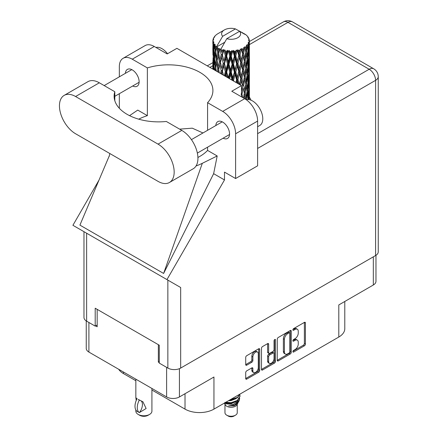 <?xml version="1.0" encoding="UTF-8"?>
<svg xmlns="http://www.w3.org/2000/svg" width="438" height="438" viewBox="0 0 438 438"><rect width="100%" height="100%" fill="white"/><g stroke="black" fill="none" stroke-linecap="round" stroke-linejoin="round"><path stroke-width="0.66" d="M257.5 352.026L256.465 351.429A3.838 2.217 120 0 0 254.544 351.621A3.838 2.217 120 0 0 251.834 356.324L252.863 356.921A3.838 2.217 120 0 1 255.578 352.218A3.838 2.217 120 0 1 257.5 352.026A3.838 2.217 120 0 1 258.294 353.784L258.294 367.663A3.838 2.217 120 0 1 256.619 371.528A3.838 2.217 120 0 1 253.662 372.557A3.838 2.217 120 0 1 252.863 370.8L252.863 368.484A1.434 0.827 120 0 0 252.567 367.827A1.434 0.827 120 0 0 251.85 367.898L246.725 370.855A1.434 0.827 120 0 0 245.713 372.612L245.713 378.531A1.434 0.827 120 0 0 246.008 379.188A1.434 0.827 120 0 0 246.725 379.116L258.699 372.207A1.434 0.827 120 0 0 259.712 370.449L259.712 349.365A1.434 0.827 120 0 0 259.416 348.708A1.434 0.827 120 0 0 258.699 348.779L246.725 355.689A1.434 0.827 120 0 0 245.713 357.446L245.713 364.591A1.434 0.827 120 0 0 246.008 365.248A1.434 0.827 120 0 0 246.725 365.177L251.85 362.221A1.434 0.827 120 0 0 252.863 360.463L252.863 356.921M274.779 339.494L275.486 339.904A1.002 0.58 120 0 0 275.278 339.445A1.002 0.58 120 0 0 274.779 339.494A1.002 0.58 120 0 0 274.068 340.726L274.068 349.628A1.434 0.827 120 0 1 273.055 351.385L269.655 353.346A1.434 0.827 120 0 1 268.937 353.417A1.434 0.827 120 0 1 268.642 352.76L268.642 344.208A1.434 0.827 120 0 0 268.341 343.551A1.434 0.827 120 0 0 267.623 343.622L268.642 344.208M277.265 339.231L277.265 360.315A1.434 0.827 120 0 0 277.561 360.972A1.434 0.827 120 0 0 278.278 360.901L290.246 353.992A1.434 0.827 120 0 0 291.259 352.234L291.259 331.15A1.434 0.827 120 0 0 290.963 330.493A1.434 0.827 120 0 0 290.246 330.564L278.278 337.474A1.434 0.827 120 0 0 277.265 339.231M295.015 349.595L293.619 350.4A1.002 0.58 120 0 0 292.962 351.287A1.002 0.58 120 0 0 293.121 352.092A1.002 0.58 120 0 0 293.619 352.043L304.399 345.817A1.434 0.827 120 0 0 305.412 344.06L305.412 322.976A1.434 0.827 120 0 0 305.116 322.319A1.434 0.827 120 0 0 304.399 322.39L293.619 328.615A1.002 0.58 120 0 0 292.962 329.502A1.002 0.58 120 0 0 293.121 330.307A1.002 0.58 120 0 0 293.619 330.257L295.015 329.447A4.594 2.65 120 0 1 297.309 329.223A4.594 2.65 120 0 1 298.262 331.325L298.262 333.083A4.594 2.65 120 0 1 295.015 338.705L293.619 339.51A1.002 0.58 120 0 0 292.962 340.392A1.002 0.58 120 0 0 293.121 341.197A1.002 0.58 120 0 0 293.619 341.147L295.015 340.342A4.594 2.65 120 0 1 297.309 340.118A4.594 2.65 120 0 1 298.262 342.22L298.262 343.972A4.594 2.65 120 0 1 295.015 349.595M261.486 369.398L273.438 362.5L274.473 363.097A1.434 0.827 120 0 0 275.486 361.339L275.486 339.904M274.473 363.097L262.504 370.006A1.434 0.827 120 0 1 261.787 370.077A1.434 0.827 120 0 1 261.486 369.42L261.486 348.336A1.434 0.827 120 0 1 262.504 346.578L267.623 343.622M179.432 368.665L179.432 396.943L213.952 377.014L213.952 409.119L338.798 337.041L338.798 304.936L373.318 285.007L373.318 256.843M123.417 372.004L123.417 373.554L135.846 380.731M151.92 390.012L185.017 409.119L185.017 393.724M123.417 373.554A20.46 11.815 180 0 1 118.676 369.267M344.788 301.475L344.788 328.686A20.46 11.815 180 0 1 338.798 337.041M213.952 409.119A20.46 11.815 180 0 1 185.017 409.119M179.432 396.943A9.061 5.234 180 0 1 166.621 396.943L88.903 352.075A9.061 5.234 180 0 1 86.248 348.374L86.248 320.934M159.279 361.564L158.353 362.1L159.279 362.637M158.353 362.1L158.353 344.673M95.621 325.883L97.17 326.775L97.17 309.354M297.309 340.118L296.28 339.521A4.594 2.65 120 0 0 293.98 339.746L295.015 340.342M292.989 340.321L293.98 339.746M297.309 329.223L296.28 328.626A4.594 2.65 120 0 0 293.98 328.85L295.015 329.447M292.989 329.425L293.98 328.85M292.989 351.216L303.364 345.221A1.434 0.827 120 0 0 304.377 343.469L304.377 322.401M277.265 360.293L289.211 353.395A1.434 0.827 120 0 0 290.23 351.637L290.23 330.575M289.129 352.995A1.002 0.58 120 0 0 289.841 351.763L289.841 333.258A1.002 0.58 120 0 0 289.633 332.798A1.002 0.58 120 0 0 289.129 332.847L287.662 333.696A4.594 2.65 120 0 0 284.415 339.319L284.415 351.971A4.594 2.65 120 0 0 285.362 354.068A4.594 2.65 120 0 0 287.662 353.844L289.129 352.995M289.633 332.798L288.598 332.201A1.002 0.58 120 0 0 288.1 332.25L289.129 332.847M285.362 354.068L284.333 353.471A4.594 2.65 120 0 1 283.381 351.375L283.381 338.722A4.594 2.65 120 0 1 286.627 333.099L288.1 332.25M267.607 343.633L267.607 352.163A1.434 0.827 120 0 0 267.903 352.82L268.937 353.417M274.456 339.773L274.456 360.742L275.486 361.339M268.642 361.635A3.838 2.217 120 0 0 269.436 363.392A3.838 2.217 120 0 0 272.392 362.363A3.838 2.217 120 0 0 274.068 358.498L274.068 353.608A1.434 0.827 120 0 0 273.772 352.951A1.434 0.827 120 0 0 273.055 353.023L269.655 354.988A1.434 0.827 120 0 0 268.642 356.74L268.642 361.635L267.607 361.038A3.838 2.217 120 0 0 268.401 362.795L269.436 363.392M273.772 352.951L272.737 352.355A1.434 0.827 120 0 0 272.02 352.426L273.055 353.023M267.607 361.038L267.607 356.143A1.434 0.827 120 0 1 268.62 354.391L272.02 352.426M273.438 362.5A1.434 0.827 120 0 0 274.456 360.742M253.662 372.557L252.627 371.961A3.838 2.217 120 0 1 251.834 370.203L251.834 367.909M246.725 365.177L245.713 364.591L250.815 361.624A1.434 0.827 120 0 0 251.834 359.866L251.834 356.324M245.713 378.509L257.664 371.61A1.434 0.827 120 0 0 258.677 369.853L258.677 348.79M375.968 255.299L375.968 281.311A9.061 5.234 180 0 1 373.318 285.007M169.44 182.493L193.213 168.767A22.798 13.162 -120 0 0 197.932 158.332A22.798 13.162 -120 0 0 181.814 130.404L166.336 121.474A44.43 25.65 0 0 1 114.126 96.218A44.43 25.65 0 0 1 114.811 91.723L99.338 82.793A22.798 13.162 -120 0 0 87.939 81.66L64.167 95.385A22.798 13.162 -120 0 0 60.674 113.656A22.798 13.162 -120 0 0 75.571 133.749L158.041 181.365A22.798 13.162 -120 0 0 169.44 182.493A22.798 13.162 -120 0 0 174.165 172.052A22.798 13.162 -120 0 0 158.041 144.129L75.571 96.513A22.798 13.162 -120 0 0 64.167 95.385M155.961 47.457A14.618 8.437 60 0 1 167.546 53.732M246.26 99.705A14.618 8.437 60 0 1 257.079 104.835A14.618 8.437 60 0 1 262.784 118.802A14.618 8.437 60 0 1 259.756 125.492L257.615 126.73M223.134 138.2A9.718 5.612 -120 0 0 227.546 138.435A9.718 5.612 -120 0 0 229.556 133.984A9.718 5.612 -120 0 0 225.318 124.206A9.718 5.612 -120 0 0 217.828 121.6A9.718 5.612 -120 0 0 215.83 125.542M132.703 85.99A9.718 5.612 -120 0 0 137.116 86.226A9.718 5.612 -120 0 0 139.131 81.78A9.718 5.612 -120 0 0 134.888 71.996A9.718 5.612 -120 0 0 127.398 69.39A9.718 5.612 -120 0 0 125.399 73.332M250.93 100.154A20.099 11.602 0 0 0 249.375 97.231M123.122 58.287L145.137 45.579A18.27 10.55 60 0 1 154.269 46.483L132.254 59.19A18.27 10.55 -120 0 0 123.122 58.287A18.27 10.55 -120 0 0 119.339 66.653L119.339 76.831M375.59 255.535L375.59 80.346A9.061 5.234 180 0 0 378.246 76.645L378.246 251.834A9.061 5.234 180 0 1 375.59 255.535L180.675 368.068A9.061 5.234 180 0 1 167.858 368.068L167.858 280.112L180.675 287.514L166.96 279.592L224.491 179.941L224.491 172.112L235.606 178.529L235.606 133.776A18.27 10.55 -120 0 0 222.685 111.4L244.7 98.692L231.779 91.235L241.497 85.624L176.903 48.333L167.19 53.94L154.269 46.483M244.7 98.692A18.27 10.55 60 0 1 257.615 121.069L235.606 133.776M235.606 178.529L257.615 165.821L257.615 121.069M222.685 111.4L207.574 102.678L207.574 130.305M207.574 147.179L207.574 150.415A44.43 25.65 180 0 1 199.898 156.361L199.17 156.782A44.43 25.65 180 0 1 197.916 157.477M196.054 165.969A54.81 31.645 0 0 0 202.312 163.303L217.193 155.966L207.574 150.415M217.193 155.966L213.64 173.678L224.491 179.941M109.407 155.556L79.908 225.116L163.62 273.449L213.64 173.678M166.96 279.592L72.911 225.296L98.972 180.155M138.726 119.174A44.43 25.65 180 0 1 147.365 115.654L147.365 67.917L132.254 59.19M119.339 108.268L119.339 93.705M147.365 115.654L137.751 110.097L129.544 115.643M167.858 280.112L86.625 233.213L86.625 321.169L95.205 326.118L97.17 324.985M86.625 321.169A9.061 5.234 180 0 1 83.976 317.468L83.976 231.686M167.858 368.068L159.279 363.113L159.279 345.215L95.205 308.221L95.205 326.118M86.625 233.213C83.171 231.22 83.171 231.22 86.625 233.213M207.574 102.678A44.43 25.65 0 0 0 212.912 90.491A44.43 25.65 0 0 0 147.365 67.917M241.497 96.842L241.497 85.624M202.953 132.971L192.282 128.175L179.624 129.144M202.312 163.303L163.62 273.449M114.811 100.707L114.811 91.723M224.968 404.279L224.968 412.7A6.137 3.542 0 0 0 226.769 415.208L228.318 416.1A3.947 2.278 0 0 0 233.897 416.1L235.447 415.208A6.137 3.542 0 0 0 237.248 412.7L237.248 404.279M228.318 416.1L226.769 415.208A6.137 3.542 0 0 0 235.447 415.208M224.349 403.113L225.241 404.789A6.137 3.542 0 0 0 226.769 406.256A6.137 3.542 0 0 0 236.98 404.789L238.327 402.128M237.04 402.834A6.137 3.542 0 0 0 236.033 401.635M224.491 403.031L225.669 403.825L233.268 404.384L239.23 400.54L238.743 401.465L234.544 404.942L228.565 405.9L233.876 405.845L238.064 402.741M239.279 398.859L239.044 400.77M239.23 400.54L239.685 398.071M225.669 402.352A8.913 5.146 0 0 0 227.694 403.031L231.111 403.048L237.412 400.797L240.019 396.226M225.805 402.276L231.111 402.675L237.412 400.425L240.024 396.04L239.816 394.731M229.485 400.151L231.111 400.064L237.412 397.813L239.969 394.096M230.158 399.763L237.412 397.441L239.876 394.151M218.19 50.764L217.724 48.142A18.27 10.55 0 0 0 218.19 48.421A18.27 10.55 0 0 0 218.671 48.689L218.19 50.764L218.704 52.96L218.19 55.746L219.35 61.867L218.19 66.751L217.122 60.581L219.761 49.231L219.684 48.645L218.671 48.689M217.122 60.581L218.19 55.746M218.102 72.122L218.19 71.744L218.277 72.221M212.901 40.082A18.27 10.55 0 0 1 212.939 39.863L213.728 39.009L213.142 39.042A18.27 10.55 0 0 1 213.437 38.287L214.379 37.323L213.853 37.493A18.27 10.55 0 0 1 213.985 37.29L214.861 36.557L214.538 36.524A18.27 10.55 0 0 1 215.146 35.834L215.89 35.128A18.27 10.55 0 0 1 216.104 34.947L216.969 34.284A18.27 10.55 0 0 1 217.856 33.704L224.393 29.926A9.499 5.486 0 0 0 222.652 36.299L216.799 46.258L215.737 46.663L215.381 48.673L215.053 45.995L215.304 44.758L214.417 45.256L215.031 50.808L214.341 55.484L213.777 49.138L214.264 45.054L214.746 44.014L213.766 44.276L213.563 46.247L213.388 43.532L213.908 42.355L213.092 42.721L213.377 48.344L213.065 52.943L213.032 42.508L213.689 41.55L212.879 41.681L212.846 43.636L212.841 40.909L213.596 39.82L212.901 40.082L212.89 40.838M212.841 40.909A18.27 10.55 0 0 0 212.841 40.964A18.27 10.55 0 0 0 212.879 41.681M213.388 43.532A18.27 10.55 0 0 0 213.766 44.276M215.053 45.995A18.27 10.55 0 0 0 215.737 46.663M242.876 33.458L242.827 32.872A18.27 10.55 0 0 0 241.792 32.407L235.43 28.919A9.499 5.486 0 0 0 224.393 29.926M249.342 99.015L249.37 87.939M249.233 99.634L249.299 97.258L249.353 99.661M249.156 96.798L249.299 97.258M244.207 33.83L244.163 33.584A18.27 10.55 0 0 0 243.889 33.43L243.506 33.441M249.342 83.028L249.37 71.947M249.375 85.853L249.299 92.27L249.08 87.666L249.299 81.271L249.375 85.853M248.773 99.557L248.527 96.957L248.937 90.573L249.036 99.601M247.963 98.588L248.204 99.503M248.527 96.957L247.612 97.203M248.685 89.697L248.937 90.573M249.096 92.916L249.299 92.27M249.08 87.666L248.226 87.978M249.156 80.811L249.299 81.271M246.955 35.894L246.928 35.692A18.27 10.55 0 0 0 246.736 35.5L245.948 34.81A18.27 10.55 0 0 0 245.926 34.794A18.27 10.55 0 0 0 245.121 34.197L244.847 34.191M244.163 33.584L244.108 34.169M224.634 42.316L216.69 46.899L216.799 46.258M216.558 47.342A18.27 10.55 0 0 0 216.788 47.518L217.691 52.96L216.673 57.761L215.759 51.52L216.69 46.899M217.724 48.142L217.801 47.561L216.788 47.518M219.761 49.231A18.27 10.55 0 0 0 220.062 49.368L221.201 54.662L219.909 59.628L218.704 53.545M245.926 34.794L239.57 31.306L226.785 38.686L220.823 49.286L220.062 49.368M249.342 67.041L249.37 55.96M249.375 69.872L249.299 76.272L249.08 71.684L249.299 65.278L249.375 69.872M249.217 79.185L248.937 85.58L248.527 80.959L248.937 74.58L249.217 79.185M248.768 88.476L248.297 94.849L247.7 90.19L248.297 83.855L248.768 88.476M246.654 99.607L247.388 93.059L248.039 97.734L247.875 99.492M246.928 35.692L247.596 36.42A18.27 10.55 0 0 1 248.132 37.131L247.738 37.153L248.598 37.914A18.27 10.55 0 0 1 248.707 38.128L248.132 37.936L249.036 38.933A18.27 10.55 0 0 1 249.244 39.699L248.603 39.644L249.364 40.52A18.27 10.55 0 0 1 249.375 40.745L248.647 40.46L249.348 41.572L249.299 44.298L249.222 42.344L248.362 42.174L248.981 43.159L249.217 47.2L248.937 53.595L248.527 48.979L248.894 43.373L248.056 42.973L248.516 44.172L248.297 46.877L248.061 44.9L247.043 44.599L248.039 49.757L247.388 56.08L246.61 51.383L247.3 45.853L246.402 45.322L246.216 49.231L245.833 47.211L244.722 46.751L245.05 48.377L244.722 46.751M226.785 38.686A9.499 5.486 0 0 0 237.829 37.684A9.499 5.486 0 0 0 239.57 31.306M221.239 49.839A18.27 10.55 0 0 0 222.394 50.233L221.809 52.385L220.933 48.645M223.676 50.6A18.27 10.55 0 0 0 224.026 50.688L225.329 55.807L223.851 60.975L222.433 55.084L223.676 50.6L223.5 49.489L222.394 50.233M225.373 50.978A18.27 10.55 0 0 0 226.66 51.197L226.013 53.436L224.798 49.817L224.026 50.688M228.061 51.366A18.27 10.55 0 0 0 228.439 51.399L229.819 56.321L228.253 61.714L226.703 56.037L228.061 51.366L227.667 50.299L226.66 51.197M229.862 51.487A18.27 10.55 0 0 0 231.204 51.514L230.536 53.847L229.862 51.487L229.063 50.425L228.439 51.399M232.638 51.476A18.27 10.55 0 0 0 233.016 51.454L234.39 56.173L232.83 61.796L231.253 56.349L232.638 51.476L232.052 50.48L231.204 51.514M234.434 51.334A18.27 10.55 0 0 0 235.748 51.164L235.091 53.6L234.434 51.334L233.459 50.403L233.016 51.454M237.117 50.923A18.27 10.55 0 0 0 237.478 50.852L238.759 55.38L237.297 61.216L235.792 55.993L237.117 50.923L236.378 50.025L235.748 51.164M238.798 50.534A18.27 10.55 0 0 0 239.997 50.178L239.4 52.702L238.798 50.534L237.708 49.751L237.478 50.852M241.218 49.751A18.27 10.55 0 0 0 241.535 49.625L242.641 53.978L241.376 60.017L240.035 55.002L241.218 49.751L240.374 48.963L239.997 50.178M242.679 49.127A18.27 10.55 0 0 0 243.687 48.613L243.189 51.219L242.679 49.127L241.541 48.508L241.535 49.625M244.683 48.021A18.27 10.55 0 0 0 244.941 47.857L245.806 52.067L244.815 58.27L243.72 53.431L244.683 48.021L243.785 47.364L243.687 48.613M245.833 47.211A18.27 10.55 0 0 0 246.589 46.57M248.061 44.9A18.27 10.55 0 0 0 248.516 44.172M249.222 42.344A18.27 10.55 0 0 0 249.348 41.572M246.61 99.355L245.614 99.464L246.216 97.203L245.275 92.429L246.216 86.209L247.048 90.923L246.216 97.203M246.988 91.438L247.388 93.059M247.859 96.327L248.297 94.849M247.7 90.19L246.736 90.37L247.388 88.071L246.61 83.362L247.388 77.066L248.039 81.742L247.388 88.071M247.963 82.596L248.297 83.855M248.598 86.68L248.937 85.58M248.527 80.959L247.612 81.211M248.685 73.71L248.937 74.58M249.096 76.924L249.299 76.272M249.08 71.684L248.226 71.996M249.156 64.813L249.299 65.278M248.735 38.593L248.707 38.128M248.089 37.465L248.132 37.131M249.342 51.043L249.375 40.745M249.375 53.879L249.299 60.285L249.08 55.692L249.299 49.28L249.375 53.879M249.217 63.187L248.937 69.593L248.527 64.966L248.937 58.593L249.217 63.187M248.768 72.489L248.297 78.851L247.7 74.203L248.297 67.857L248.768 72.489M244.262 98.441L244.815 95.243L245.652 99.284M245.275 92.429L244.267 92.467L244.826 95.249L244.267 92.467L244.815 90.255L243.72 85.41L244.815 79.256L245.05 80.368L245.806 84.047L244.815 90.255M245.778 84.233L246.216 86.209M246.61 83.362L245.614 83.472L246.216 81.211L245.275 76.447L246.216 70.211L247.048 74.942L246.216 81.211M246.988 75.451L247.388 77.066M247.859 80.329L248.297 78.851M247.7 74.203L246.736 74.383L247.388 72.078L246.61 67.364L247.388 61.085L248.039 65.744L247.388 72.078M247.963 66.598L248.297 67.857M248.598 70.693L248.937 69.593M248.527 64.966L247.612 65.213M248.685 57.723L248.937 58.593M249.096 60.931L249.299 60.285M249.08 55.692L248.226 56.004M249.156 48.821L249.299 49.28M249.217 40.356L249.244 39.699M248.768 56.497L248.297 62.864L247.7 58.21L248.297 51.865L248.768 56.497M242.8 97.597L241.962 94.258L243.189 88.191L244.327 93.053L243.424 97.959M241.497 96.278L241.656 96.935M241.962 94.258L240.966 94.148M244.327 93.053L243.189 88.191M243.72 85.41L242.707 85.377L243.189 83.193L241.962 78.271L243.189 72.199L244.327 77.066L243.189 83.193M245.275 76.447L244.267 76.486L245.05 80.368M244.327 77.066L244.815 79.256M245.778 68.24L246.216 70.211M246.61 67.364L245.614 67.474L246.216 65.218L245.275 60.455L246.216 54.219L247.048 58.949L246.216 65.218M246.988 59.458L247.388 61.085M247.859 64.337L248.297 62.864M247.7 58.21L246.736 58.391L247.388 56.08M247.963 50.611L248.297 51.865M248.603 54.695L248.937 53.595M248.527 48.979L247.612 49.231M249.096 44.944L249.299 44.298M245.806 68.049L244.815 74.268L243.72 69.418L244.815 63.269L245.806 68.049M240.478 85.038L241.376 81.003L242.641 85.957L241.497 91.46M242.641 85.957L240.966 78.161L241.376 81.003M241.962 78.271L240.966 78.161L241.376 76.015L240.035 70.989L241.376 65.016L242.641 69.965L241.376 76.015M243.72 69.418L242.707 69.379L244.267 76.486L244.815 74.268M242.641 69.965L243.189 72.199M245.275 60.455L244.267 60.493L245.056 64.391M244.327 61.074L243.189 67.2L241.962 62.278L243.189 56.201L244.815 63.269M245.778 52.248L246.216 54.219M246.61 51.383L245.614 51.492L246.216 49.231M247.859 48.35L248.297 46.877M240.774 78.736L239.4 84.676L237.965 79.563L239.4 73.683L240.774 78.736L240.966 78.161L239.586 84.523M237.073 83.072L237.297 82.202L237.637 83.401M237.965 79.563L237.051 79.316L238.261 83.757M233.815 81.194L233.542 80.242L235.091 74.58L236.619 79.842L237.051 79.316L237.297 82.202M240.035 70.989L239.071 70.808L240.966 78.161L241.918 73.485M238.759 71.361L237.297 77.214L235.792 71.98L237.297 66.22L238.759 71.361L239.071 70.808L239.4 73.683M241.962 62.278L240.966 62.169L242.707 69.379L243.189 67.2M240.774 62.743L239.4 68.689L237.965 63.57L239.4 57.69L240.774 62.743L240.966 62.169L241.376 65.016M243.72 53.431L242.707 53.392L244.267 60.493L244.815 58.27M242.641 53.978L243.189 56.201M236.619 79.842L235.94 82.421M233.542 80.242L232.759 79.869L232.994 80.718M229.424 78.659L230.536 74.827L232.113 80.318L232.759 79.869L232.775 80.592M235.792 71.98L234.932 71.668L237.051 79.316L237.297 77.214M234.39 72.16L232.83 77.794L231.253 72.33L232.83 66.795L234.39 72.16L234.932 71.668L235.091 74.58M237.965 63.57L237.051 63.324L239.071 70.808L239.4 68.689M236.619 63.849L235.091 69.582L233.542 64.249L235.091 58.582L236.619 63.849L237.051 63.324L237.297 66.22M240.035 55.002L239.071 54.821L240.966 62.169L241.376 60.017M238.759 55.38L239.071 54.821L239.4 57.69M241.541 48.508L242.707 53.392L243.189 51.219M231.253 72.33L230.558 71.903L232.759 79.869L232.83 77.794M229.819 72.308L228.253 77.707L226.703 72.024L228.253 66.713L229.819 72.308L230.558 71.903L230.536 74.827M233.542 64.249L232.759 63.877L234.932 71.668L235.091 69.582M232.113 64.326L230.536 69.834L228.959 64.271L230.536 58.834L232.113 64.326L232.759 63.877L232.83 66.795M235.792 55.993L234.932 55.681L237.051 63.324L237.297 61.216M234.39 56.173L234.932 55.681L235.091 58.582M237.708 49.751L239.071 54.821L239.4 52.702M225.45 76.36L226.013 74.411L226.725 77.099M226.703 72.024L226.216 71.509L227.82 77.729M223.418 75.188L222.433 71.066L223.851 65.974L225.329 71.788L226.216 71.509L226.013 74.411M228.269 77.986L228.253 77.707M228.959 64.271L228.362 63.795L230.558 71.903L230.536 69.834M227.546 64.14L226.013 69.418L224.513 63.63L226.013 58.418L227.546 64.14L228.362 63.795L228.253 66.713M231.253 56.349L230.558 55.922L232.759 63.877L232.83 61.796M229.819 56.321L230.558 55.922L230.536 58.834M233.459 50.403L234.932 55.681L235.091 53.6M225.329 71.788L224.223 75.654M221.601 74.137L221.809 73.365L222.044 74.394M222.433 71.066L223.205 75.068M219.35 72.839L218.704 69.532L219.909 64.627L221.201 70.644L222.181 70.502L221.809 73.365M224.513 63.63L226.216 71.509L226.013 69.418M223.199 63.302L221.809 68.372L220.484 62.377L221.809 57.367L223.199 63.302L224.141 63.088L223.851 65.974M226.703 56.037L226.216 55.522L228.362 63.795L228.253 61.714M225.329 55.807L226.216 55.522L226.013 58.418M229.063 50.425L230.558 55.922L230.536 53.847M221.201 70.644L220.456 73.48M218.704 69.532L218.19 71.744M220.484 62.377L221.809 68.372M219.35 61.867L220.358 61.796L219.909 64.627M222.433 55.084L223.851 60.975M221.201 54.662L222.181 54.515L221.809 57.367M224.798 49.817L226.216 55.522L226.013 53.436M216.262 71.06L215.759 67.507L216.673 62.76L217.691 68.947L217.128 71.558M215.244 70.469L215.381 69.653L215.507 70.622M215.808 67.852L215.381 69.653M217.691 68.947L218.704 68.947L218.19 66.751M217.128 60.608L216.673 62.76M220.215 61.079L219.909 59.628M220.949 48.717L221.809 52.385M216.246 59.929L215.381 64.66L214.636 58.358L215.381 53.66L216.246 59.929L217.248 60.001L216.673 57.761M214.187 69.861L213.777 65.125L214.341 60.482L215.031 66.795L214.538 70.064M213.372 69.39L213.563 67.228L213.739 69.598M213.859 66.16L213.563 67.228M215.031 66.795L216.011 66.937L215.381 64.66M214.713 59.042L214.341 60.482M215.808 51.865L215.381 53.66M217.691 52.96L218.704 52.96L219.684 48.645M214.067 57.602L213.563 62.234L213.191 55.85L213.563 51.235L214.067 57.602L215.014 57.816M213.377 64.326L213.065 68.941L213.065 57.942L213.377 64.326L214.264 64.61M212.841 69.084L212.846 64.616L212.917 69.127M213.169 69.27L213.065 68.941M213.262 57.268L213.065 57.942M213.958 63.526L213.563 62.234M213.859 50.167L213.563 51.235M214.823 57.126L214.341 55.484M235.43 28.919L222.652 36.299M215.031 50.808L216.011 50.956L215.381 48.673M212.967 55.035L212.846 48.623L213.24 55.15M212.967 60.006L212.873 64.534M213.339 53.83L213.065 52.943M213.377 48.344L214.264 48.623M213.958 47.545L213.563 46.247M212.967 44.019L212.873 48.541M213.142 39.042L213.18 39.601M213.853 37.493L213.826 37.887M227.694 403.031L224.979 402.303M233.876 405.845L236.016 404.652L237.412 403.152M237.861 402.215L238.048 400.294M238.026 400.699L237.971 400.354M228.57 400.677L231.111 400.6L236.104 398.613M237.193 402.725L238.048 400.327M225.187 402.631L226.205 403.157L231.111 403.584L236.104 401.597M223.5 49.489L218.036 72.084M227.667 50.299L221.299 73.967M232.052 50.48L224.957 76.081M236.378 50.025L228.784 78.287M240.374 48.963L232.589 80.488M241.913 57.504L236.235 82.585M241.913 89.494L241.497 91.591M151.92 388.457L151.92 411.145A8.037 4.643 180 0 1 149.566 414.43L148.017 415.323A5.847 3.373 180 0 1 139.749 415.323L138.2 414.43A8.037 4.643 180 0 1 135.846 411.145L135.846 409.979M136.229 400.496L135.846 397.753L137.176 398.728M137.001 398.826A11.766 6.794 120 0 0 137.001 411.342L139.448 412.552A9.061 5.234 -60 0 0 141.151 400.869M139.273 412.651A11.766 6.794 -60 0 1 139.273 400.14L139.448 400.036A9.061 5.234 -60 0 1 139.454 400.042L142.947 401.799L146.122 408.506L139.448 412.552M149.566 414.43A8.037 4.643 180 0 1 138.2 414.43L139.749 415.323M139.273 400.14L138.2 399.368L139.448 400.036M166.621 396.943L166.621 367.351M88.903 322.478L88.903 352.075M292.912 340.737L293.619 341.147M292.912 329.847L293.619 330.257M304.399 322.39L305.412 322.976M304.377 343.469L305.412 344.06M303.364 345.221L304.399 345.817M292.912 351.632L293.619 352.043M290.246 330.564L291.259 331.15M290.23 351.637L291.259 352.234M289.211 353.395L290.246 353.992M277.265 360.315L278.278 360.901M286.627 333.099L287.662 333.696M283.381 338.722L284.415 339.319M283.381 351.375L284.415 351.971M261.486 369.42L262.504 370.006M267.607 352.163L268.642 352.76M268.62 354.391L269.655 354.988M267.607 356.143L268.642 356.74M251.85 367.898L252.863 368.484M251.834 370.203L252.863 370.8M251.834 359.866L252.863 360.463M250.815 361.624L251.85 362.221M258.699 348.779L259.712 349.365M258.677 369.853L259.712 370.449M257.664 371.61L258.699 372.207M245.713 378.531L246.725 379.116M257.615 133.661L369.179 69.248L287.952 22.349L249.375 44.616M212.841 65.711L209.922 67.397M180.675 287.514L180.675 368.068M378.246 76.645A9.061 9.061 0 0 0 373.713 68.799A9.061 5.234 120 0 0 369.179 69.248A9.061 5.234 60 0 1 375.59 80.346L257.615 148.455M283.419 21.9A9.061 5.234 60 0 1 287.952 22.349A9.061 5.234 120 0 1 292.48 21.9A9.061 9.061 0 0 0 283.419 21.9L249.375 41.555M99.338 82.793L75.571 96.513M181.814 130.404L158.041 144.129M191.422 139.629L222.236 121.841M104.173 85.585L131.805 69.631M114.811 96.316L139.114 82.289M197.357 153.081L229.545 134.499M109.818 153.519L109.21 156.371M212.846 62.645L207.267 65.864M373.713 68.799L292.48 21.9M240.024 396.412L240.024 396.04M249.375 97.269L249.375 90.272M249.375 81.282L249.375 74.274M249.375 65.289L249.375 58.292M249.375 49.291L249.375 42.3M245.05 96.349L244.826 95.249M135.846 379.177L135.846 397.753"/></g></svg>
